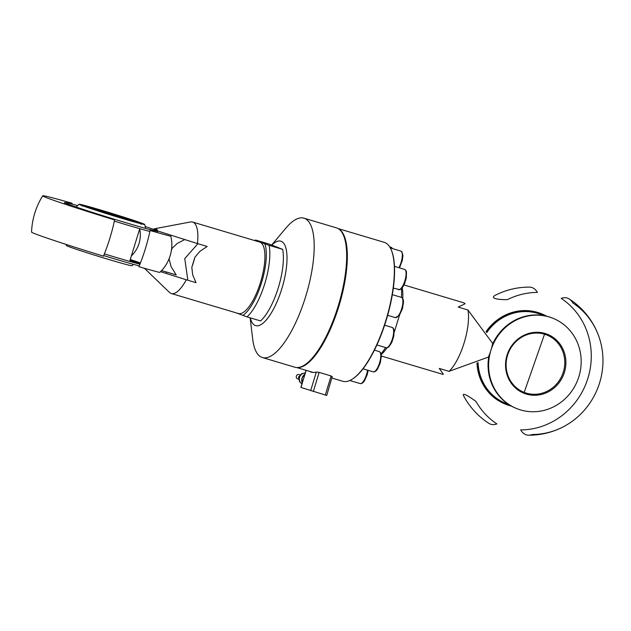 <?xml version="1.0" encoding="UTF-8"?>
<svg xmlns="http://www.w3.org/2000/svg" width="631" height="631" viewBox="0 0 631 631"><rect width="100%" height="100%" fill="white"/><g stroke="black" fill="none" stroke-linecap="round" stroke-linejoin="round"><path stroke-width="0.95" d="M490.579 351.396A48.658 45.905 111.4 0 0 517.12 408.746A48.658 45.905 111.4 0 0 548.812 408.912A48.658 45.905 111.4 0 0 581.135 363.693A48.658 45.905 111.4 0 0 552.677 318.174A48.658 45.905 111.4 0 0 520.985 318.008A48.658 45.905 111.4 0 0 491.218 349.314M552.677 318.174L552.109 317.945A48.658 45.905 111.4 0 0 548.662 316.762A48.658 45.905 111.4 0 0 520.417 317.787A48.658 45.905 111.4 0 0 492.369 344.621A36.33 34.271 111.4 0 1 492.511 344.305M488.915 355.868A48.658 45.905 111.4 0 0 516.552 408.525L517.12 408.746M486.454 332.08A48.658 45.905 -68.6 0 1 509.856 313.639A48.658 45.905 -68.6 0 1 538.093 312.613A48.658 45.905 -68.6 0 1 541.548 313.796A48.658 45.905 -68.6 0 1 546.691 316.218M511.41 406.104A48.658 45.905 -68.6 0 1 509.438 405.567A48.658 45.905 -68.6 0 1 505.983 404.376A48.658 45.905 -68.6 0 1 477.517 362.857M505.983 404.376L505.423 404.155A48.658 45.905 -68.6 0 1 476.973 363.07M486.091 331.567A48.658 45.905 -68.6 0 1 509.288 313.418A48.658 45.905 -68.6 0 1 540.98 313.575L541.548 313.796M381.369 356.034L441.968 374.104A37.284 12.32 -73.4 0 0 443.38 374.278L439.271 368.441L449.012 371.344A37.284 12.32 106.6 0 0 450.368 369.987A37.284 12.32 106.6 0 0 467.926 309.995L492.614 343.343A20.271 6.696 106.6 0 1 488.37 357.099L449.012 371.344M403.974 284.967L463.272 302.643A37.284 12.32 -73.4 0 1 465.11 303.748L465.11 303.748A37.284 12.32 -73.4 0 0 465.11 303.748L458.185 307.092L467.926 309.995M402.759 298.439A40.542 13.401 -73.4 0 0 402.247 287.791M399.502 315.169L394.257 332.19M381.25 354.575A40.542 13.401 -73.4 0 0 386.969 347.791M385.604 347.563A43.192 14.276 106.6 0 1 381.069 353.723M401.419 288.706A43.192 14.276 106.6 0 1 401.442 297.375L402.539 298.132L403.296 299.788L403.524 301.981L402.452 308.654L399.36 315.374L395.385 317.638A10.577 3.494 -73.4 0 0 398.516 315.555A10.577 3.494 -73.4 0 0 402.917 301.263A10.577 3.494 -73.4 0 0 401.426 297.367L392.332 294.653M557.283 429.577A71.571 67.525 -68.6 0 1 532.367 434.507A71.398 23.599 -73.4 0 1 528.66 435.201A74.04 74.04 0 0 0 565.053 425.862A71.571 67.525 -68.6 0 1 557.283 429.577M569.265 298.999A71.398 23.599 106.6 0 1 572.901 302.99A71.571 67.525 -68.6 0 1 599.45 338.24A74.04 74.04 0 0 0 569.265 298.999A71.398 23.599 106.6 0 0 561.204 298.4A71.571 67.525 111.4 0 1 590.719 365.183A71.571 67.525 111.4 0 1 545.586 424.986A71.571 67.525 111.4 0 1 520.67 429.916A71.398 23.599 -73.4 0 0 528.66 435.201M599.45 338.24A71.571 67.525 -68.6 0 1 565.053 425.862M496.897 423.929A71.571 67.525 -68.6 0 1 475.979 401.458A29.018 3.202 -140.1 0 0 463.611 395.803A74.04 74.04 0 0 0 488.836 423.33A71.398 23.599 106.6 0 0 496.897 423.929M507.348 299.678A29.018 4.606 174.2 0 1 495.374 295.229A74.04 74.04 0 0 1 529.441 287.129A71.398 23.599 106.6 0 1 537.431 292.413A71.571 67.525 -68.6 0 0 507.348 299.678M77.574 205.635A48.658 1.286 17.1 0 0 73.314 204.468A48.658 1.286 17.1 0 0 64.614 202.559A48.658 1.286 17.1 0 0 96.701 213.735A48.658 1.286 17.1 0 0 148.9 229.313A48.658 1.286 17.1 0 0 157.608 231.222A48.658 1.286 17.1 0 0 145.169 226.466M114.361 221.142A48.658 1.286 17.1 0 0 125.585 224.533A48.658 1.286 17.1 0 0 148.364 231.064A48.658 1.286 17.1 0 0 149.886 231.467M80.855 205.114A34.319 0.907 17.1 0 0 117.39 216.993A34.319 0.907 17.1 0 0 144.68 224.462A34.319 0.907 17.1 0 0 142.929 223.619A34.319 0.907 17.1 0 0 106.923 211.898A34.319 0.907 17.1 0 0 79.104 204.247A34.319 0.907 17.1 0 0 80.855 205.114M66.089 244.386A40.542 40.542 0 0 0 66.381 245.53A34.319 0.907 17.1 0 0 68.132 246.374A34.319 0.907 17.1 0 0 104.139 258.095A34.319 0.907 17.1 0 0 131.958 265.746A40.542 40.542 0 0 0 133.488 264.357M134.939 262.867A36.33 0.954 17.1 0 0 133.086 261.991A36.33 0.954 17.1 0 0 129.86 260.8M139.948 264.215A48.658 1.286 -162.9 0 1 138.284 263.774A48.658 1.286 -162.9 0 1 115.505 257.251A48.658 1.286 -162.9 0 1 104.375 253.883M130.262 259.491A48.658 1.286 -162.9 0 1 140.429 262.969M139.262 265.927A48.658 1.286 -162.9 0 1 137.739 265.525A48.658 1.286 -162.9 0 1 103.689 255.587M144.428 268.301L169.471 292.413A37.284 12.32 -73.4 0 0 171.309 293.518L238.376 313.512A37.284 12.32 -73.4 0 0 252.014 302.154A37.284 12.32 -73.4 0 0 264.342 265.028A37.284 12.32 -73.4 0 0 259.68 242.052L192.613 222.057A37.284 12.32 -73.4 0 0 190.475 221.97L154.563 228.761A20.271 6.696 -73.4 0 0 153.294 229.258L157.387 230.283M169.037 258.828L171.088 266.629L176.207 274.903L166.474 272A37.284 12.32 -73.4 0 0 166.324 273.507M171.309 293.518A37.284 12.32 -73.4 0 0 184.946 282.16A37.284 12.32 -73.4 0 0 186.287 279.778L196.028 282.68L192.692 274.887L191.8 267.292A37.284 12.32 106.6 0 0 194.908 257.219L191.8 267.292M171.387 250.365A37.284 12.32 106.6 0 1 172.121 248.275L177.287 243.4L184.765 239.591M194.908 257.219L199.964 251.296L207.189 246.476L197.448 243.574A37.284 12.32 -73.4 0 0 192.613 222.057M236.207 312.866L247.021 316.88A43.192 14.276 -73.4 0 0 254.877 306.729A43.192 14.276 -73.4 0 0 264.752 283.729A43.192 14.276 -73.4 0 0 269.082 245.309L264.846 243.874A40.542 13.401 106.6 0 1 261.542 282.696A40.542 13.401 106.6 0 1 242.785 315.445M264.846 243.874L255.815 240.103L269.366 244.142L282.633 249.355A43.192 14.276 -73.4 0 1 268.427 310.767A43.192 14.276 -73.4 0 1 260.571 320.927L247.021 316.88M254.632 240.545A40.542 13.401 106.6 0 1 255.271 240.111M269.082 245.309L282.633 249.355M197.882 243.7L184.757 258.615L187.659 278.918A22.913 7.572 -73.4 0 0 187.904 280.259M195.176 282.428A22.913 7.572 -73.4 0 0 195.626 281.97M171.514 249.56L172.121 248.275M166.474 272L161.52 270.636M160.487 271.661L186.287 279.778M197.448 243.574L157.734 231.001A20.271 6.696 -73.4 0 0 154.563 228.761M42.719 195.799A74.04 74.04 0 0 0 31.55 232.027A71.571 1.885 17.1 0 0 103.46 256.154A71.398 23.599 -73.4 0 0 114.621 219.943A71.571 1.885 -162.9 0 1 42.719 195.799A71.571 1.885 -162.9 0 1 54.353 198.308A71.571 1.885 -162.9 0 1 72.131 203.261A71.398 23.599 106.6 0 0 71.8 204.065M139.688 228.911A29.018 28.908 89.4 0 1 131.358 255.941M138.93 266.724A71.571 1.885 17.1 0 0 159.627 272.442A29.018 21.099 -71.3 0 0 170.788 236.239A71.571 1.885 -162.9 0 1 150.091 230.52A71.398 23.599 -73.4 0 1 138.93 266.724M271.787 245.096A44.067 14.568 106.6 0 1 284.723 277.656A44.067 14.568 106.6 0 1 266.463 319.759A44.067 14.568 106.6 0 1 250.333 317.874M271.661 245.041L285.733 228.288A72.715 24.033 106.6 0 1 303.961 218.176A72.715 24.033 106.6 0 1 310.405 278.389A72.715 24.033 106.6 0 1 262.409 357.54A72.715 24.033 106.6 0 1 252.7 339.099L250.152 317.819M303.961 218.176L336.433 227.854A72.715 24.033 106.6 0 1 343.185 234.669A72.715 24.033 106.6 0 1 342.878 288.067A72.715 24.033 106.6 0 1 304.26 365.215A72.715 24.033 106.6 0 1 294.882 367.226L262.409 357.54M304.26 365.215L304.734 364.923A72.273 23.891 -73.4 0 0 343.114 288.249A72.273 23.891 -73.4 0 0 343.422 235.174L343.185 234.669M297.524 367.558A72.494 23.962 -73.4 0 0 343.548 288.32A72.494 23.962 -73.4 0 0 338.831 229.021M338.169 228.603L384.161 242.312A72.494 23.962 106.6 0 1 390.889 249.111A72.494 23.962 106.6 0 1 390.581 302.344A72.494 23.962 106.6 0 1 352.082 379.263A72.494 23.962 106.6 0 1 342.728 381.266L331.993 378.056M352.082 379.263L352.548 378.971A72.052 23.812 -73.4 0 0 390.818 302.525A72.052 23.812 -73.4 0 0 391.117 249.608L390.889 249.111M300.127 382.039L299.583 381.858L298.534 376.959L302.099 373.41L302.77 373.607M299.473 377.748L299.741 376.857M298.534 376.959L299.362 377.235M302.099 373.41L302.73 373.623M299.047 379.357L297.69 378.908A2.295 2.161 -71.5 0 1 296.341 376.123A2.295 2.161 -71.5 0 1 299.141 374.562L300.49 375.011M301.941 383.885A5.797 5.474 -71.5 0 1 305.191 373.11M302.233 382.914L304.883 374.562L300.877 387.402L326.732 395.479L332.245 376.455M309.498 371.351A72.715 24.033 106.6 0 0 311.225 372.101A72.715 24.033 106.6 0 0 316.297 372.053L319.128 372.385L331.086 375.95L332.237 376.81M545.058 333.468A31.731 29.933 111.4 0 0 507.016 355.221A31.731 29.933 111.4 0 0 526.372 394.091A31.731 29.933 111.4 0 0 564.414 372.337A31.731 29.933 111.4 0 0 545.058 333.468M544.529 334.201A30.848 29.105 111.4 0 0 526.625 334.856A30.848 29.105 111.4 0 0 506.125 363.527A30.848 29.105 111.4 0 0 524.172 392.387A30.848 29.105 111.4 0 0 526.357 393.145A30.848 29.105 111.4 0 0 544.261 392.49A30.848 29.105 111.4 0 0 564.761 363.819A30.848 29.105 111.4 0 0 546.714 334.958A30.848 29.105 111.4 0 0 544.545 334.209L546.714 334.958M486.793 332.561A47.775 45.069 -68.6 0 1 537.557 313.347A47.775 45.069 -68.6 0 1 543.315 315.524M508.46 404.321A47.775 45.069 -68.6 0 1 478.085 362.636M141.107 224.297L141.817 223.705L121.673 218.208A31.731 0.836 17.1 0 0 140.587 222.924A31.731 0.836 17.1 0 0 102.096 210.525A31.731 0.836 17.1 0 0 83.189 205.809A31.731 0.836 17.1 0 0 121.68 218.208L81.888 205.233L82.148 206.124M137.006 222.593A30.848 0.812 17.1 0 0 102.112 211.472A30.848 0.812 17.1 0 0 87.67 207.331A30.848 0.812 17.1 0 0 86.494 207.023M129.994 260.366A47.775 1.262 -162.9 0 1 140.098 263.829M313.355 391.504L319.128 372.385M304.883 374.562L306.153 370.358M300.995 387.45L302.352 382.954M302.217 382.962A7.051 6.657 -71.5 0 1 302.036 378.174A7.051 6.657 -71.5 0 1 304.844 374.27M316.297 372.053L310.665 390.684M331.086 375.95L325.312 395.069M368.157 370.342L367.242 374.625L364.489 380.824L363.077 382.575L361.524 383.561L360.183 383.585A10.577 3.494 -73.4 0 0 363.306 381.503A10.577 3.494 -73.4 0 0 367.502 370.145M379.27 351.577L380.619 352.682L381.369 356.215L380.288 362.888L377.543 369.096L376.123 370.839L374.569 371.825L373.229 371.856A10.577 3.494 -73.4 0 0 378.6 365.57A10.577 3.494 -73.4 0 0 380.107 352.287A10.577 3.494 -73.4 0 0 379.27 351.577L374.428 350.134M386.117 347.713A10.577 3.494 -73.4 0 0 386.977 347.673A10.577 3.494 -73.4 0 0 393.097 336.205A10.577 3.494 -73.4 0 0 392.159 327.442L393.271 328.199L394.028 329.863L393.87 335.897L391.756 342.53L388.988 346.727L387.537 347.657L386.117 347.713L376.888 344.968M398.555 289.692A10.577 3.494 -73.4 0 0 403.927 283.406A10.577 3.494 -73.4 0 0 405.433 270.123A10.577 3.494 -73.4 0 0 404.597 269.413L405.709 270.178L406.467 271.835L406.309 277.877L404.668 283.422L402.759 287.081L399.904 289.661L393.334 288.13M398.887 267.71A10.577 3.494 -73.4 0 0 401.758 259.838A10.577 3.494 -73.4 0 0 400.819 251.075L390.297 247.936M392.19 248.504A10.577 3.494 -73.4 0 0 391.102 247.265L389.642 246.824M524.172 392.387L544.537 334.201M157.198 232.547L157.608 231.222M64.204 203.884L64.614 202.559M79.104 204.247A40.542 40.542 0 0 0 76.185 207.023M145.532 228.398A40.542 40.542 0 0 0 144.68 224.462M129.678 261.384L139.759 228.674M313.079 372.424L296.736 367.55M306.035 370.318L304.765 374.514M302.202 383.009L301.989 378.15L304.86 374.222M360.183 383.585L349.787 380.493M373.229 371.856L363.03 368.812M392.159 327.442L384.618 325.194M395.385 317.638L387.647 315.334M404.597 269.413L394.485 266.4M400.819 251.075L401.931 251.832L402.917 255.563L402.397 260.193L399.51 267.899M391.102 247.265L392.6 248.622"/></g></svg>
